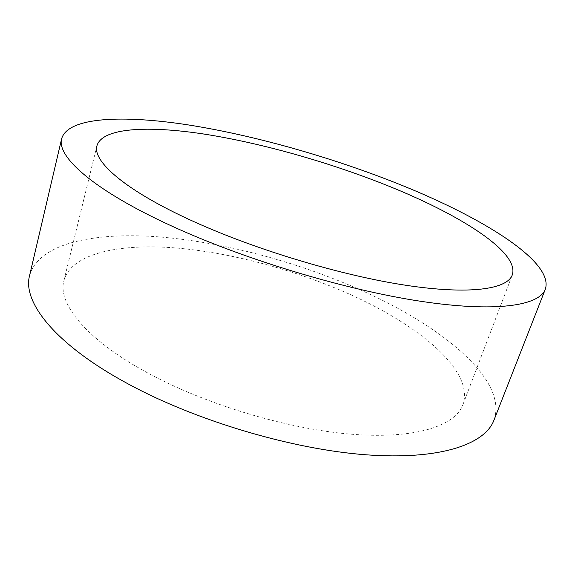 <?xml version="1.0" encoding="UTF-8"?>
<svg xmlns="http://www.w3.org/2000/svg" width="575" height="575" viewBox="0 0 575 575"><rect width="100%" height="100%" fill="white"/><g stroke="black" fill="none" stroke-linecap="round" stroke-linejoin="round"><path stroke-width="0.43" stroke-dasharray="2.88 2.16" d="M350.326 294.572C419.628 325.579 474.864 371.335 462.868 404.793C455.141 425.737 416.357 439.027 353.639 434.391C291.058 429.755 209.796 405.95 151.405 374.914C87.321 341.133 57.27 303.737 63.918 280.535C71.429 253.654 117.839 243.635 173.571 247.782C229.899 252.217 294.86 269.653 350.326 294.572M29.562 275.648C38.41 243.369 93.624 232.034 157.931 236.799C223.05 241.946 297.146 261.762 361.093 290.224C441.356 325.86 508.437 379.766 493.925 420.282M462.868 404.793L512.246 275.015M63.918 280.535L96.974 145.669"/><path stroke-width="0.86" d="M386.752 185.322C459.324 214.231 520.066 252.231 512.246 275.015C507.1 289.247 469.746 294.961 405.727 285.257C341.866 275.576 256.601 250.06 194.221 221.792C125.76 190.965 92.108 161.287 96.974 145.669C102.4 127.549 148.487 125.479 204.873 134.198C261.905 143.197 328.598 162.107 386.752 185.322M545.308 289.261L493.925 420.282C484.775 444.446 439.861 460.259 366.038 454.796C292.402 449.355 196.341 420.878 128.556 384.143C55.358 344.827 22.274 302.119 29.562 275.648L61.669 138.625C68.152 116.854 123.108 114.849 188.14 124.897C254.064 135.319 330.05 156.824 397.016 183.375C480.973 216.624 554.609 261.582 545.308 289.261C539.228 305.699 496.074 312.685 420.62 301.271C345.374 289.908 244.325 259.433 171.76 226.047C93.402 190.239 56.328 156.458 61.669 138.625"/></g></svg>
